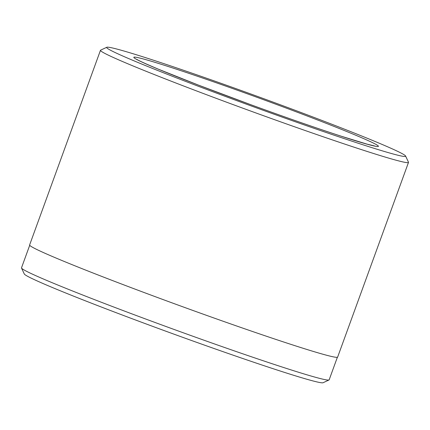 <?xml version="1.0" encoding="UTF-8"?>
<svg xmlns="http://www.w3.org/2000/svg" width="430" height="430" viewBox="0 0 430 430"><rect width="100%" height="100%" fill="white"/><g stroke="black" fill="none" stroke-linecap="round" stroke-linejoin="round"><path stroke-width="0.64" d="M29.708 245.283L21.5 267.842A163.706 5.714 20 0 0 21.527 268.062A163.706 5.714 20 0 0 167.877 327.192A163.706 5.714 20 0 0 328.085 380.072A163.706 5.714 20 0 0 329.004 379.975A163.706 5.714 20 0 0 329.165 379.819L337.373 357.265M404.571 156.477A159.078 5.552 20 0 0 405.592 156.015A159.078 5.552 20 0 0 263.38 98.556A159.078 5.552 20 0 0 107.699 47.171A159.078 5.552 20 0 0 106.812 47.268A159.078 5.552 20 0 0 243.681 103.184A159.078 5.552 20 0 0 404.571 156.477M405.592 156.015L408.473 162.185A163.894 5.719 -160 0 1 408.5 162.406A163.894 5.719 -160 0 1 407.42 162.664A163.894 5.719 -160 0 1 244.337 108.736A163.894 5.719 -160 0 1 100.475 50.294A163.894 5.719 -160 0 1 100.636 50.143L106.812 47.268M329.004 379.975L323.075 382.732A159.078 5.552 -160 0 1 322.183 382.829A159.078 5.552 -160 0 1 166.507 331.444A159.078 5.552 -160 0 1 24.29 273.985L21.527 268.062M408.5 162.406L337.647 357.072A163.894 5.719 -160 0 1 336.566 357.325A163.894 5.719 -160 0 1 173.489 303.397A163.894 5.719 -160 0 1 29.622 244.955L100.475 50.294M134.687 57.109A130.156 4.542 -160 0 1 270.674 102.313A130.156 4.542 -160 0 1 377.583 146.539A130.156 4.542 -160 0 1 241.595 101.34A130.156 4.542 -160 0 1 134.687 57.109M374.611 145.958L367.043 144.136L341.221 136.208C316.012 127.989 286.031 117.546 251.276 104.882L198.375 85.086L158.272 69.133C145.351 63.661 138.224 60.415 136.885 59.388L136.901 59.399"/></g></svg>
